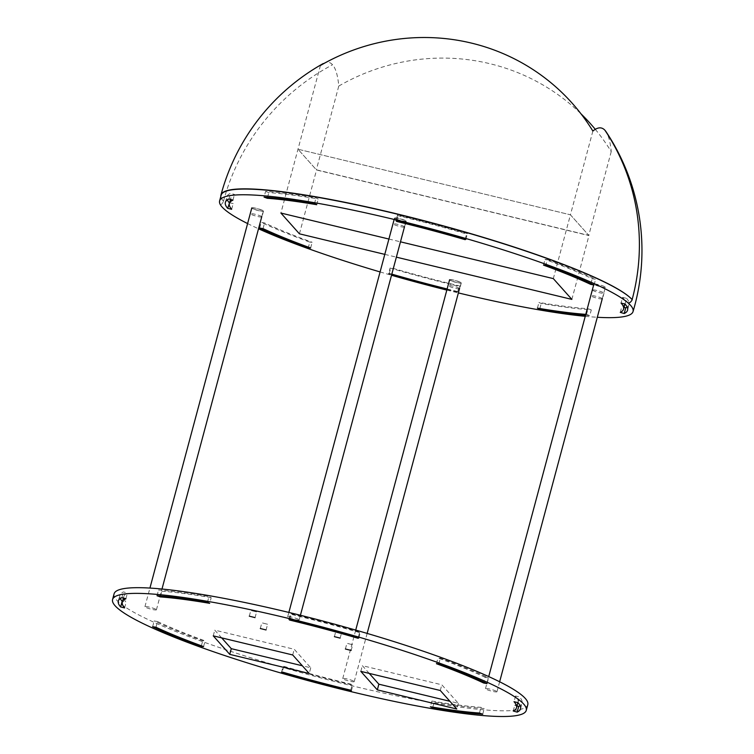 <?xml version="1.0" encoding="UTF-8"?>
<svg xmlns="http://www.w3.org/2000/svg" width="754" height="754" viewBox="0 0 754 754"><rect width="100%" height="100%" fill="white"/><g stroke="black" fill="none" stroke-linecap="round" stroke-linejoin="round"><path stroke-width="0.57" stroke-dasharray="3.77 2.83" d="M341.619 632.399L335.916 630.947L341.619 632.399M256.539 611.909L250.828 610.457L256.539 611.909M352.636 644.745L346.925 643.294L352.636 644.745M267.547 624.255L261.836 622.804L267.547 624.255M263.221 210.8A5.947 0.773 15 0 1 263.287 210.969A5.947 0.773 15 0 1 257.34 210.178A5.947 0.773 15 0 1 251.798 207.897A5.947 0.773 15 0 1 257.18 208.547A5.947 0.773 15 0 1 263.221 210.8M156.351 609.628A5.947 0.773 15 0 1 156.427 609.798A5.947 0.773 15 0 1 150.48 609.006A5.947 0.773 15 0 1 144.928 606.716A5.947 0.773 15 0 1 150.319 607.366A5.947 0.773 15 0 1 156.351 609.628M461.014 282.646A5.947 0.773 15 0 1 461.09 282.825A5.947 0.773 15 0 1 455.143 282.024A5.947 0.773 15 0 1 449.591 279.743A5.947 0.773 15 0 1 454.982 280.394A5.947 0.773 15 0 1 461.014 282.646M354.154 681.475A5.947 0.773 15 0 1 354.22 681.644A5.947 0.773 15 0 1 348.273 680.853A5.947 0.773 15 0 1 342.731 678.572A5.947 0.773 15 0 1 348.112 679.213A5.947 0.773 15 0 1 354.154 681.475M405.963 220.922A5.947 0.773 15 0 1 406.029 221.092A5.947 0.773 15 0 1 400.082 220.3A5.947 0.773 15 0 1 394.54 218.01A5.947 0.773 15 0 1 399.922 218.66A5.947 0.773 15 0 1 405.963 220.922M299.093 619.741A5.947 0.773 15 0 1 299.168 619.92A5.947 0.773 15 0 1 293.221 619.119A5.947 0.773 15 0 1 287.67 616.838A5.947 0.773 15 0 1 293.061 617.488A5.947 0.773 15 0 1 299.093 619.741M605.283 287.076A5.947 0.773 15 0 1 605.358 287.246A5.947 0.773 15 0 1 599.411 286.454A5.947 0.773 15 0 1 593.86 284.164A5.947 0.773 15 0 1 599.251 284.814A5.947 0.773 15 0 1 605.283 287.076M496.895 691.597A5.947 0.773 15 0 1 496.961 691.767A5.947 0.773 15 0 1 491.024 690.975A5.947 0.773 15 0 1 485.472 688.685A5.947 0.773 15 0 1 490.854 689.335A5.947 0.773 15 0 1 496.895 691.597M114.099 593.813A214.155 27.757 -165 0 0 116.625 600.061A214.155 27.757 -165 0 0 333.937 681.314A214.155 27.757 -165 0 0 527.8 704.67M431.901 701.05A204.042 26.437 -165 0 0 480.967 707.337L484.238 708.524A208.198 26.984 15 0 1 434.163 702.115L431.901 701.05L430.374 706.752M283.768 666.329A204.042 26.437 -165 0 0 352.25 684.491L352.881 685.207A208.198 26.984 15 0 1 283.004 666.677L283.768 666.329L282.241 672.021M157.511 621.541A204.042 26.437 -165 0 0 205.107 640.9L202.741 640.73A208.198 26.984 15 0 1 154.174 620.976L157.511 621.541L155.984 627.243M120.282 598.525A208.198 26.984 15 0 1 119.839 595.358A208.198 26.984 15 0 1 123.468 591.918L127.417 593.059A204.042 26.437 -165 0 0 123.863 596.433A204.042 26.437 -165 0 0 126.125 602.22L122.544 601.353M211.205 597.639A204.042 26.437 -165 0 0 161.79 591.211L158.538 590.024A208.198 26.984 15 0 1 208.962 596.584L211.205 597.639L209.678 603.332M359.564 632.578A204.042 26.437 -165 0 0 291.091 614.34L290.488 613.633A208.198 26.984 15 0 1 360.355 632.238L359.564 632.578L358.178 637.743M485.199 677.318A204.042 26.437 -165 0 0 437.97 658.016L440.355 658.195A208.198 26.984 15 0 1 488.554 677.893L485.199 677.318L483.908 682.144M516.99 705.942L514.756 705.301A204.042 26.437 -165 0 0 518.036 702.049A204.042 26.437 -165 0 0 515.538 695.999L519.506 696.96A208.198 26.984 15 0 1 522.06 703.124A208.198 26.984 15 0 1 520.09 705.65M369.234 673.388L362.344 665.669L441.806 684.792L458.319 703.312L449.902 701.286M221.667 637.875L214.777 630.146L294.239 649.279L310.752 667.799L302.335 665.773M292.712 654.972L294.239 649.279M213.25 635.848L214.777 630.146M310.752 667.799L309.225 673.492M440.279 690.494L441.806 684.792M360.817 671.371L362.344 665.669M458.319 703.312L456.792 709.014M513.229 710.994L514.756 705.301M515.538 695.999L514.011 701.701M487.027 683.595L488.554 677.893M436.443 663.709L437.97 658.016M358.829 637.931L360.355 632.238M289.706 619.515L291.091 614.34M207.444 602.276L208.962 596.584M160.498 595.999L161.79 591.211M125.89 598.761L127.417 593.059M121.941 597.611L123.468 591.918M124.598 607.922L126.125 602.22M152.647 626.678L154.174 620.976M203.58 646.602L205.107 640.9M281.478 672.37L283.004 666.677M350.723 690.183L352.25 684.491M432.815 707.158L434.163 702.115M479.44 713.039L480.967 707.337M482.711 714.217L484.238 708.524M351.355 690.909L352.881 685.207M201.384 645.792L202.741 640.73M157.011 595.726L158.538 590.024M288.961 619.326L290.488 613.633M438.828 663.888L440.355 658.195M517.979 702.653L519.506 696.96M595.292 129.33A205.719 200.121 138.3 0 1 611.221 151.629A159.622 30.669 103.5 0 0 606.028 131.677M611.221 151.629L588.78 235.38L570.429 214.805L297.99 149.226L316.341 169.801L588.78 235.38M592.87 131.055L570.429 214.805L297.99 149.226L316.529 170.008L588.959 235.587L570.429 214.805L553.323 278.612M323.155 63.581A159.622 30.669 -76.5 0 1 332.561 64.75A159.622 30.669 -76.5 0 1 338.782 86.05L316.341 169.801M320.431 65.475L280.893 213.043M338.782 86.05A205.719 200.121 138.3 0 1 580.976 113.816M247.595 223.561A214.07 27.738 -165 0 0 258.518 228.773M380.091 271.94A214.07 27.738 -165 0 0 391.514 275.257M446.82 290.083A214.07 27.738 -165 0 0 458.385 292.92M585.245 316.312A214.07 27.738 -165 0 0 597.309 317.274M220.847 196.294A214.155 27.757 15 0 0 223.486 201.233A214.155 27.757 15 0 0 223.58 201.337C222.072 203.966 220.979 205.05 220.291 204.598M223.58 201.337A214.155 27.757 15 0 1 221.139 195.201M592.587 290.243A5.947 0.773 -165 0 0 598.629 292.495A5.947 0.773 -165 0 0 604.011 293.146A5.947 0.773 -165 0 0 598.469 290.865A5.947 0.773 -165 0 0 592.521 290.073A5.947 0.773 -165 0 0 592.587 290.243M602.21 298.989A5.947 0.773 15 0 1 596.301 297.981A5.947 0.773 15 0 1 591.061 295.936A5.947 0.773 15 0 1 590.995 295.766A5.947 0.773 15 0 1 596.942 296.558A5.947 0.773 15 0 1 602.484 298.848L604.011 293.146M404.408 227.143A5.947 0.773 15 0 1 398.498 226.134A5.947 0.773 15 0 1 393.268 224.089A5.947 0.773 15 0 1 393.192 223.919A5.947 0.773 15 0 1 399.139 224.711A5.947 0.773 15 0 1 404.691 226.992L406.218 221.299A5.947 0.773 -165 0 0 400.666 219.018A5.947 0.773 -165 0 0 394.719 218.217A5.947 0.773 -165 0 0 394.794 218.396A5.947 0.773 -165 0 0 400.826 220.649A5.947 0.773 -165 0 0 406.218 221.299M261.666 217.02A5.947 0.773 15 0 1 255.757 216.012A5.947 0.773 15 0 1 250.526 213.966A5.947 0.773 15 0 1 250.451 213.797A5.947 0.773 15 0 1 256.398 214.588A5.947 0.773 15 0 1 261.949 216.879L263.466 211.177A5.947 0.773 -165 0 0 257.925 208.896A5.947 0.773 -165 0 0 251.977 208.104A5.947 0.773 -165 0 0 252.053 208.274A5.947 0.773 -165 0 0 258.085 210.526A5.947 0.773 -165 0 0 263.466 211.177M459.469 288.876A5.947 0.773 15 0 1 453.559 287.868A5.947 0.773 15 0 1 448.319 285.823A5.947 0.773 15 0 1 448.253 285.643A5.947 0.773 15 0 1 454.2 286.445A5.947 0.773 15 0 1 459.742 288.725L461.269 283.033A5.947 0.773 -165 0 0 455.727 280.742A5.947 0.773 -165 0 0 449.78 279.951A5.947 0.773 -165 0 0 449.846 280.12A5.947 0.773 -165 0 0 455.887 282.382A5.947 0.773 -165 0 0 461.269 283.033M625.028 304.032L626.555 298.339L622.587 297.387L621.06 303.08M627.139 307.038A208.198 26.984 -165 0 0 629.1 304.512A208.198 26.984 -165 0 0 626.555 298.339M547.404 259.574L545.019 259.395A204.042 26.437 15 0 1 592.248 278.707L595.603 279.282A208.198 26.984 -165 0 0 547.404 259.574L545.877 265.276M543.493 265.097L545.019 259.395M594.077 284.974L595.603 279.282M397.537 215.013L398.14 215.729A204.042 26.437 15 0 1 466.613 233.957L467.405 233.617A208.198 26.984 -165 0 0 397.537 215.013L396.01 220.715M396.755 220.894L398.14 215.729M465.878 239.31L467.405 233.617M265.587 191.403L268.829 192.59A204.042 26.437 15 0 1 318.254 199.018L316.011 197.963A208.198 26.984 -165 0 0 265.587 191.403L264.06 197.105M267.547 197.378L268.829 192.59M314.484 203.665L316.011 197.963M229.593 202.741L233.174 203.599A204.042 26.437 15 0 1 230.912 197.812A204.042 26.437 15 0 1 234.466 194.447L230.517 193.297A208.198 26.984 -165 0 0 226.888 196.737A208.198 26.984 -165 0 0 227.331 199.914M231.648 209.301L233.174 203.599M228.99 198.99L230.517 193.297M309.79 242.109L312.156 242.279A204.042 26.437 15 0 1 264.56 222.93L261.223 222.364A208.198 26.984 -165 0 0 309.79 242.109L308.433 247.18M310.629 247.981L312.156 242.279M259.696 228.057L261.223 222.364M459.931 286.586L459.299 285.87A204.042 26.437 15 0 1 390.817 267.708L390.054 268.056A208.198 26.984 -165 0 0 459.931 286.586L458.404 292.288A208.198 26.984 15 0 1 446.981 289.489M447.122 288.961A204.042 26.437 -165 0 0 457.772 291.572L458.404 292.288M457.772 291.572L459.299 285.87M391.675 274.663A208.198 26.984 15 0 1 388.527 273.749L390.054 268.056M591.287 309.903L588.016 308.716A204.042 26.437 15 0 1 538.95 302.439L541.212 303.494A208.198 26.984 -165 0 0 591.287 309.903L589.76 315.606A208.198 26.984 15 0 1 585.528 315.276M585.773 314.361A204.042 26.437 -165 0 0 586.489 314.418L589.76 315.606M586.489 314.418L588.016 308.716M539.864 308.546L541.212 303.494M537.423 308.132L538.95 302.439M388.527 273.749L389.29 273.4A204.042 26.437 -165 0 0 391.816 274.136M389.29 273.4L390.817 267.708M263.033 228.622L264.56 222.93M232.939 200.14L234.466 194.447M316.727 204.711L318.254 199.018M465.227 239.131L466.613 233.957M590.957 283.523L592.248 278.707M622.587 297.387A204.042 26.437 15 0 1 625.085 303.428A204.042 26.437 15 0 1 621.796 306.68L624.039 307.33M620.269 312.373L621.796 306.68M299.432 233.825L316.529 170.008M571.862 299.395L588.959 235.587M384.794 254.371L396.368 257.152M388.904 239.037L400.478 241.827M223.486 201.233A214.155 208.321 138.3 0 1 269.64 114.702A214.155 208.321 138.3 0 1 332.561 64.75M340.129 638.186L341.656 632.493M334.39 636.649L335.916 630.947M255.05 617.696L256.577 612.003M249.301 616.159L250.828 610.457M351.138 650.532L352.665 644.84M345.398 648.996L346.925 643.294M266.058 630.042L267.585 624.35M260.309 628.506L261.836 622.804M156.427 609.798L161.987 589.025M261.779 216.615L263.287 210.969M144.928 606.716L149.933 588.063M354.22 681.644L367.151 633.407M459.572 288.462L461.09 282.825M342.731 678.572L355.718 630.09M299.168 619.92L300.412 615.264M404.521 226.728L406.029 221.092M287.67 616.838L288.857 612.427M394.154 219.452L394.54 218.01M496.961 691.767L499.638 681.776M602.314 298.584L605.358 287.246M485.472 688.685L488.724 676.574M593.662 284.908L593.86 284.164M518.036 702.049L517.875 702.634M123.43 598.045L123.863 596.433M118.312 601.051L119.839 595.358M520.533 708.826L522.06 703.124M592.521 290.073L590.995 295.766M394.719 218.217L393.192 223.919M251.977 208.104L250.451 213.797M449.78 279.951L448.253 285.643M627.573 310.205L629.1 304.512M225.361 202.44L226.888 196.737M230.479 199.424L230.912 197.812M625.085 303.428L624.925 304.013"/><path stroke-width="1.13" d="M340.092 638.101L334.39 636.649L340.092 638.101M255.012 617.611L249.301 616.159L255.012 617.611M351.11 650.448L345.398 648.996L351.11 650.448M266.021 629.958L260.309 628.506L266.021 629.958M115.098 605.754A214.155 27.757 -165 0 0 332.41 687.017A214.155 27.757 -165 0 0 526.273 710.362A214.155 27.757 -165 0 0 326.605 628.129A214.155 27.757 -165 0 0 112.572 599.515A214.155 27.757 -165 0 0 115.098 605.754M440.279 690.494L456.792 709.014L377.33 689.882L360.817 671.371L440.279 690.494M292.712 654.972L309.225 673.492L229.763 654.368L213.25 635.848L292.712 654.972M513.229 710.994A204.042 26.437 -165 0 0 516.509 707.752A204.042 26.437 -165 0 0 514.011 701.701L517.979 702.653A208.198 26.984 15 0 1 520.533 708.826A208.198 26.984 15 0 1 517.178 712.134L513.229 710.994M483.672 683.02A204.042 26.437 -165 0 0 436.443 663.709L438.828 663.888A208.198 26.984 15 0 1 487.027 683.595L483.672 683.02L483.908 682.144M358.037 638.27A204.042 26.437 -165 0 0 289.564 620.042L288.961 619.326A208.198 26.984 15 0 1 358.829 637.931L358.037 638.27L358.178 637.743M209.678 603.332A204.042 26.437 -165 0 0 160.263 596.904L157.011 595.726A208.198 26.984 15 0 1 207.444 602.276L209.678 603.332M125.89 598.761A204.042 26.437 -165 0 0 122.337 602.135A204.042 26.437 -165 0 0 124.598 607.922L120.631 606.961A208.198 26.984 15 0 1 118.312 601.051A208.198 26.984 15 0 1 121.941 597.611L125.89 598.761M155.984 627.243A204.042 26.437 -165 0 0 203.58 646.602L201.214 646.423A208.198 26.984 15 0 1 152.647 626.678L155.984 627.243M282.241 672.021A204.042 26.437 -165 0 0 350.723 690.183L351.355 690.909A208.198 26.984 15 0 1 281.478 672.37L282.241 672.021M430.374 706.752A204.042 26.437 -165 0 0 479.44 713.039L482.711 714.217A208.198 26.984 15 0 1 432.636 707.808L430.374 706.752M526.273 710.362L527.8 704.67A214.155 27.757 -165 0 0 328.131 622.436A214.155 27.757 -165 0 0 114.099 593.813L112.572 599.515M122.544 601.353L122.157 601.258A208.198 26.984 15 0 1 120.282 598.525M520.09 705.65A208.198 26.984 15 0 1 518.705 706.441L516.99 705.942M449.902 701.286L378.857 684.189L369.234 673.388M302.335 665.773L231.29 648.666L221.667 637.875M517.178 712.134L518.705 706.441M289.564 620.042L289.706 619.515M160.263 596.904L160.498 595.999M432.636 707.808L432.815 707.158M201.214 646.423L201.384 645.792M120.631 606.961L122.157 601.258M377.33 689.882L378.857 684.189M229.763 654.368L231.29 648.666M597.309 317.274A214.07 27.738 -165 0 0 633.03 311.619A214.155 214.155 0 0 0 606.028 131.677A159.622 30.669 103.5 0 0 604.991 130.329A159.622 30.669 103.5 0 0 592.87 131.055A205.719 200.121 -41.7 0 0 320.431 65.475A159.622 30.669 -76.5 0 1 323.155 63.581A214.155 214.155 0 0 0 220.96 194.994A214.155 27.757 15 0 1 414.823 218.34A214.155 27.757 15 0 1 632.135 299.602A214.155 27.757 15 0 1 632.229 299.706C630.759 302.335 629.307 303.334 627.875 302.703A214.155 27.757 -165 0 0 406.029 222.373A214.155 27.757 -165 0 0 219.612 200.894A214.155 27.757 -165 0 0 220.291 204.598A214.07 27.738 -165 0 0 247.595 223.561M580.976 113.816A205.719 200.121 138.3 0 1 595.292 129.33M258.518 228.773A214.07 27.738 -165 0 0 380.091 271.94M391.514 275.257A214.07 27.738 -165 0 0 446.82 290.083M458.385 292.92A214.07 27.738 -165 0 0 585.245 316.312M633.03 311.619A214.07 27.738 -165 0 0 627.875 302.703M219.612 200.894L221.139 195.201A214.155 27.757 15 0 1 414.719 218.481A214.155 27.757 15 0 1 632.229 299.706M624.227 313.523L620.269 312.373A204.042 26.437 -165 0 0 623.558 309.131A204.042 26.437 -165 0 0 621.06 303.08L625.028 304.032A208.198 26.984 15 0 1 627.573 310.205A208.198 26.984 15 0 1 624.227 313.523L625.754 307.821A208.198 26.984 -165 0 0 627.139 307.038M543.493 265.097L545.877 265.276A208.198 26.984 15 0 1 594.077 284.974L590.721 284.399A204.042 26.437 -165 0 0 543.493 265.097M396.613 221.422L396.01 220.715A208.198 26.984 15 0 1 465.878 239.31L465.086 239.659A204.042 26.437 -165 0 0 396.613 221.422L396.755 220.894M267.302 198.293L264.06 197.105A208.198 26.984 15 0 1 314.484 203.665L316.727 204.711A204.042 26.437 -165 0 0 267.302 198.293L267.547 197.378M227.67 208.34A208.198 26.984 15 0 1 225.361 202.44A208.198 26.984 15 0 1 228.99 198.99L232.939 200.14A204.042 26.437 -165 0 0 229.386 203.514A204.042 26.437 -165 0 0 231.648 209.301L227.67 208.34L229.593 202.741M227.331 199.914A208.198 26.984 -165 0 0 229.197 202.647M308.263 247.812A208.198 26.984 15 0 1 259.696 228.057L263.033 228.622A204.042 26.437 -165 0 0 310.629 247.981L308.263 247.812L308.433 247.18M446.981 289.489A208.198 26.984 15 0 1 391.675 274.663M585.528 315.276A208.198 26.984 15 0 1 539.685 309.187L539.864 308.546M539.685 309.187L537.423 308.132A204.042 26.437 -165 0 0 585.773 314.361M391.816 274.136A204.042 26.437 -165 0 0 447.122 288.961M465.086 239.659L465.227 239.131M590.721 284.399L590.957 283.523M624.039 307.33L625.754 307.821M220.847 196.294A214.155 27.757 15 0 1 220.96 194.994M384.794 254.371L299.432 233.825L280.893 213.043L388.904 239.037M396.368 257.152L571.862 299.395L553.323 278.612L400.478 241.827M604.991 130.329A214.155 208.321 138.3 0 1 632.135 299.602M161.987 589.025L261.779 216.615M149.933 588.063L251.798 207.897M367.151 633.407L459.572 288.462M355.718 630.09L449.591 279.743M300.412 615.264L404.521 226.728M288.857 612.427L394.154 219.452M499.638 681.776L602.314 298.584M488.724 676.574L593.662 284.908M517.875 702.634L516.509 707.752M122.337 602.135L123.43 598.045M229.386 203.514L230.479 199.424M624.925 304.013L623.558 309.131"/></g></svg>
